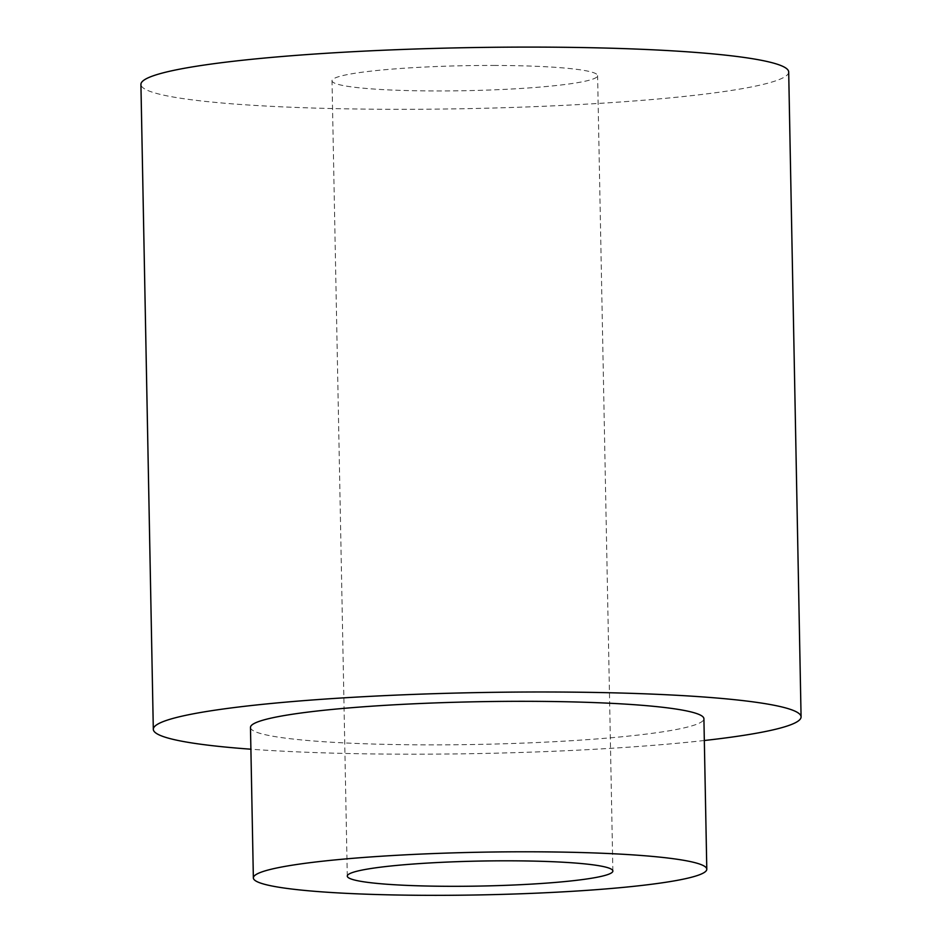 <?xml version="1.0" encoding="UTF-8"?>
<svg xmlns="http://www.w3.org/2000/svg" width="942" height="942" viewBox="0 0 942 942"><rect width="100%" height="100%" fill="white"/><g stroke="black" fill="none" stroke-linecap="round" stroke-linejoin="round"><path stroke-width="0.71" stroke-dasharray="4.71 3.53" d="M704.322 740.506A323.942 30.485 -1.1 0 1 250.89 749.208M788.689 71.981A323.942 30.485 -1.1 0 1 465.395 108.683A323.942 30.485 -1.1 0 1 140.923 84.415M250.478 727.448A226.763 21.336 178.9 0 0 477.606 744.427A226.763 21.336 178.9 0 0 703.909 718.734M493.773 65.445A132.81 12.493 -1.1 0 1 597.605 75.654A132.81 12.493 -1.1 0 1 465.054 90.703A132.81 12.493 -1.1 0 1 332.02 80.753A132.81 12.493 -1.1 0 1 493.773 65.445M612.877 871.009L597.605 75.654M347.292 876.119L332.02 80.753"/><path stroke-width="1.41" d="M250.89 749.208A323.942 30.485 -1.1 0 1 153.31 729.308A323.942 30.485 -1.1 0 1 547.82 691.993A323.942 30.485 -1.1 0 1 801.077 716.874A323.942 30.485 -1.1 0 1 704.322 740.506M153.31 729.308L140.923 84.415A323.942 30.485 -1.1 0 1 535.445 47.1A323.942 30.485 -1.1 0 1 788.689 71.981L801.077 716.874M706.794 869.207L703.909 718.734A226.763 21.336 178.9 0 0 526.637 701.319A226.763 21.336 178.9 0 0 250.478 727.448L253.363 877.92A226.763 21.336 178.9 0 0 480.491 894.9A226.763 21.336 178.9 0 0 706.794 869.207A226.763 21.336 178.9 0 0 529.522 851.792A226.763 21.336 178.9 0 0 253.363 877.92M509.045 860.811A132.81 12.493 -1.1 0 1 612.877 871.009A132.81 12.493 -1.1 0 1 480.326 886.057A132.81 12.493 -1.1 0 1 347.292 876.119A132.81 12.493 -1.1 0 1 509.045 860.811"/></g></svg>
